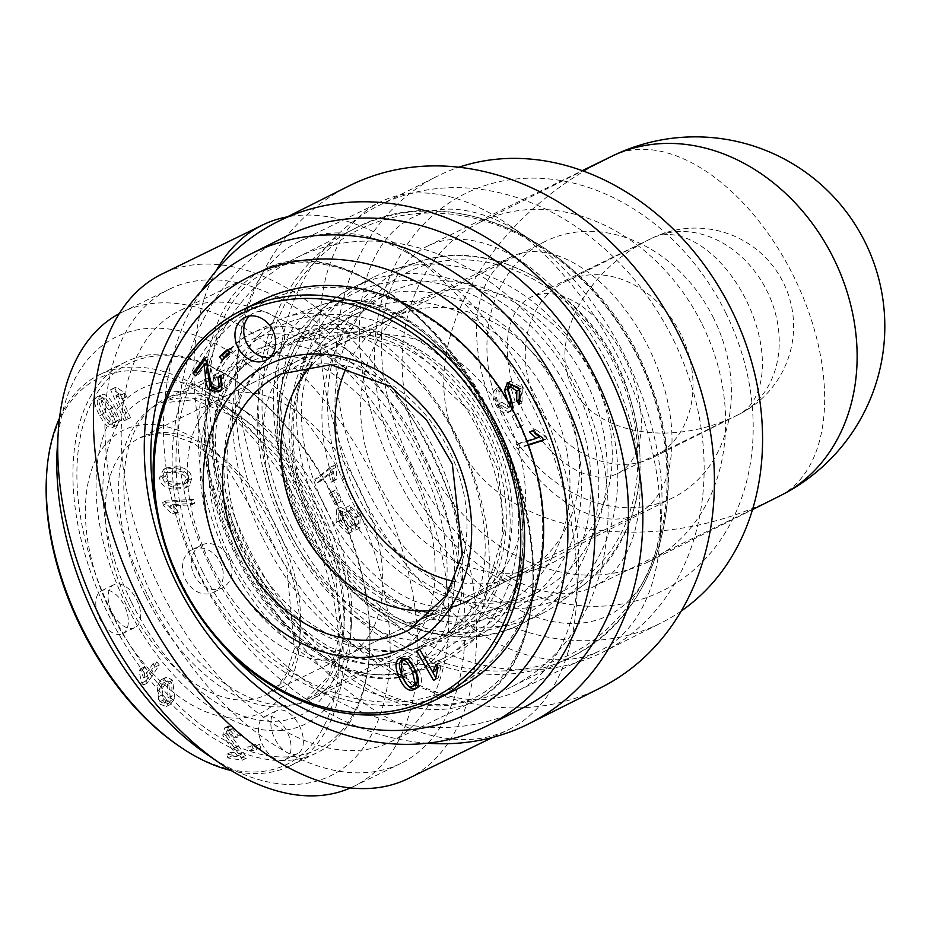 <?xml version="1.0" encoding="UTF-8"?>
<svg xmlns="http://www.w3.org/2000/svg" width="931" height="931" viewBox="0 0 931 931"><rect width="100%" height="100%" fill="white"/><g stroke="black" fill="none" stroke-linecap="round" stroke-linejoin="round"><path stroke-width="0.7" stroke-dasharray="4.66 3.49" d="M160.109 588.939A240 139.708 64 0 0 390.159 742.077A240 139.708 64 0 0 410.594 465.128A240 139.708 64 0 0 179.858 310.605A240 139.708 64 0 0 160.109 588.939M284.258 527.9A167.021 97.22 -116 0 1 298.001 334.206A167.021 97.22 -116 0 1 458.576 441.736A167.021 97.22 -116 0 1 444.355 634.477A167.021 97.22 -116 0 1 284.258 527.9M134.914 627.575A23.857 13.884 -116 0 1 134.832 627.61A23.857 13.884 -116 0 1 111.895 612.249A23.857 13.884 -116 0 1 113.919 584.715A23.857 13.884 -116 0 1 136.834 600.018A23.857 13.884 -116 0 1 134.914 627.575M122.601 633.58A23.857 13.884 64 0 0 124.521 606.011A23.857 13.884 64 0 0 101.607 590.72A23.857 13.884 64 0 0 99.582 618.254A23.857 13.884 64 0 0 122.52 633.615A23.857 13.884 64 0 0 122.601 633.58M163.216 701.846L170.28 704.499L174.784 698.622L172.631 680.247L166.893 677.128L165.578 677.524L161.051 683.447L163.216 701.846L159.12 703.848L166.172 706.501L170.676 700.624L168.523 682.248L162.785 679.13L161.47 679.525L156.955 685.437L159.12 703.848M161.936 695.015L163.716 686.391L167.464 680.945L171.7 682.376L172.119 695.678L168.371 701.113L164.124 699.67L161.936 695.015L157.839 697.016L159.62 688.393L163.367 682.947L167.592 684.378L168.011 697.668L164.263 703.114L160.016 701.671L157.839 697.016M350.766 527.656L342.538 519.789L342.282 511.247L346.739 513.993L353.699 524.909L359.669 528.075L360.32 515.599L349.765 505.614L351.22 509.594L358.039 516.088L358.423 523.99L355.991 523.385L347.938 511.038L340.618 507.325L340.222 520.266L352.186 531.589L350.766 527.656L346.658 529.658L338.442 521.791L338.174 513.249L342.643 515.983L349.602 526.899L355.561 530.076L356.224 517.601L345.669 507.616L347.123 511.585L353.943 518.09L354.327 525.992L351.883 525.375L343.842 513.039L336.522 509.327L336.114 522.268L348.078 533.591L346.658 529.658M355.991 523.385L351.883 525.375M352.186 531.589L348.078 533.591M346.739 513.993L342.643 515.983M353.699 524.909L349.602 526.899M349.765 505.614L345.669 507.616M351.22 509.594L347.123 511.585M329.283 493.116L334.997 504.497L337.138 503.368L331.424 491.987L329.283 493.116L333.391 491.114L339.093 502.496L334.997 504.497M339.093 502.496L341.235 501.367L335.532 489.985L331.424 491.987M335.532 489.985L333.391 491.114M341.235 501.367L337.138 503.368M156.908 661.848L147.622 675.906L144.549 666.899L143.141 669.04L145.853 681.015L147.412 683.063L159.317 665.013L156.908 661.848L152.8 663.85L143.525 677.896L140.441 668.9L139.033 671.042L141.745 683.005L143.304 685.053L155.221 667.015L152.8 663.85M145.853 681.015L141.745 683.005M147.412 683.063L143.304 685.053M159.317 665.013L155.221 667.015M147.622 675.906L143.525 677.896M144.549 666.899L140.441 668.9M143.141 669.04L139.033 671.042M335.998 467.409L334.66 465.116L318.926 477.417L320.986 480.966L333.251 471.389L335.055 480.315L336.917 478.86L335.998 467.409L331.89 469.41L330.563 467.118L314.818 479.407L316.889 482.968L329.143 473.39L330.947 482.316L332.821 480.862L331.89 469.41M336.917 478.86L332.821 480.862M335.055 480.315L330.947 482.316M333.251 471.389L329.143 473.39M320.986 480.966L316.889 482.968M318.926 477.417L314.818 479.407M334.66 465.116L330.563 467.118M206.682 754.203A244.213 142.164 64 0 0 389.414 668.353A244.213 142.164 64 0 0 237.463 356.608A244.213 142.164 64 0 0 57.268 447.66M126.313 605.034A186.666 108.659 -116 0 1 110.696 419.206A186.666 108.659 -116 0 1 236.288 405.101A186.666 108.659 -116 0 1 350.487 639.411A186.666 108.659 -116 0 1 262.786 729.764A186.666 108.659 -116 0 1 126.313 605.034M150.903 592.907A167.021 97.22 64 0 0 311.001 699.472A167.021 97.22 64 0 0 351.476 623.665A167.021 97.22 64 0 0 249.299 414.027A167.021 97.22 64 0 0 164.647 399.201A167.021 97.22 64 0 0 150.903 592.907M119.226 313.677A263.857 153.603 -116 0 1 122.217 312.153A263.857 153.603 -116 0 1 375.891 482.049A263.857 153.603 -116 0 1 353.431 786.532A263.857 153.603 -116 0 1 350.382 787.94M147.692 595.165A263.857 153.603 64 0 0 400.621 763.525A263.857 153.603 64 0 0 423.081 459.041A263.857 153.603 64 0 0 169.395 289.157A263.857 153.603 64 0 0 147.692 595.165M100.909 395.012C97.313 397.176 98.302 403.402 103.876 413.667C109.369 423.652 113.896 427.445 117.446 425.048L119.482 419.497L114.501 406.405C108.974 396.373 104.447 392.568 100.909 395.012L96.801 397.013C93.205 399.178 94.194 405.392 99.78 415.668C105.273 425.653 109.788 429.447 113.349 427.05L115.386 421.499L110.405 408.406C104.877 398.375 100.339 394.569 96.801 397.013L100.909 395.012M116.91 425.374L112.802 427.364L116.91 425.374M105.936 398.584L112.442 407.813C117.155 416.797 118.284 421.557 115.816 422.092L111.72 424.094C110.172 426.27 106.879 422.988 101.84 414.26C97.115 405.288 95.998 400.528 98.477 399.981L102.852 397.816L105.936 398.584L101.84 400.586L108.333 409.815C113.047 418.799 114.176 423.547 111.72 424.094L115.816 422.092C114.269 424.268 110.987 420.987 105.936 412.258C101.223 403.286 100.106 398.526 102.573 397.979L98.477 399.981L101.84 400.586M249.019 750.782L256.735 750.107L255.431 746.231L247.716 746.906L249.019 750.782L253.116 748.78L260.843 748.105L256.735 750.107M260.843 748.105L259.54 744.23L251.812 744.905L247.716 746.906M251.812 744.905L253.116 748.78M259.54 744.23L255.431 746.231M130.515 417.856L120.006 393.755L126.569 396.746L124.975 393.08L116.212 387.191L114.734 387.703L128.234 418.636L130.515 417.856L126.418 419.858L115.898 395.756L122.461 398.747L120.867 395.081L112.104 389.193L110.626 389.705L124.126 420.637L126.418 419.858M116.212 387.191L112.104 389.193M114.734 387.703L110.626 389.705M128.234 418.636L124.126 420.637M120.006 393.755L115.898 395.756M126.569 396.746L122.461 398.747M124.975 393.08L120.867 395.081M234.077 737.748L236.753 737.783L227.618 727.611L224.65 727.902L222.73 735.199L232.11 749.257L237.684 755.937L226.955 754.226L227.781 757.915L242.258 760.231L241.338 757.508L225.488 735.548L226.699 730.975L228.398 730.8L234.077 737.748L238.173 735.746L240.85 735.781L236.753 737.783M240.85 735.781L231.726 725.61L228.758 725.912L226.838 733.209L236.206 747.256L241.792 753.935L231.063 752.225L231.889 755.914L246.354 758.23L245.447 755.507L229.585 733.547L230.807 728.973L232.494 728.798L238.173 735.746M245.447 755.507L241.338 757.508M246.354 758.23L242.258 760.231M231.889 755.914L227.781 757.915M231.063 752.225L226.955 754.226M241.792 753.935L237.684 755.937M177.926 745.324A214.735 124.998 64 0 0 338.616 669.843A214.735 124.998 64 0 0 204.995 395.71A214.735 124.998 64 0 0 46.55 475.776M285.317 759.603A23.857 13.884 64 0 0 287.237 732.045A23.857 13.884 64 0 0 264.334 716.754A23.857 13.884 64 0 0 262.298 744.288A23.857 13.884 64 0 0 285.247 759.649A23.857 13.884 64 0 0 285.317 759.603M297.629 753.61A23.857 13.884 -116 0 1 297.548 753.645A23.857 13.884 -116 0 1 274.61 738.283A23.857 13.884 -116 0 1 276.647 710.749A23.857 13.884 -116 0 1 299.549 726.04A23.857 13.884 -116 0 1 297.629 753.61M286.422 526.678A143.165 83.336 -116 0 1 294.266 362.799A143.165 83.336 -116 0 1 298.199 360.658A143.165 83.336 -116 0 1 435.836 452.827A143.165 83.336 -116 0 1 423.64 618.021A143.165 83.336 -116 0 1 419.532 619.802A143.165 83.336 -116 0 1 286.422 526.678M108.194 614.088A217.551 126.639 64 0 0 316.726 752.888A217.551 126.639 64 0 0 369.456 654.156A217.551 126.639 64 0 0 236.358 381.082A217.551 126.639 64 0 0 126.092 361.787A217.551 126.639 64 0 0 108.194 614.088M111.697 612.354A214.735 124.998 -116 0 1 93.74 398.584A214.735 124.998 -116 0 1 238.22 382.362A214.735 124.998 -116 0 1 369.595 651.898A214.735 124.998 -116 0 1 268.71 755.844A214.735 124.998 -116 0 1 111.697 612.354M59.514 418.112A217.551 126.639 -116 0 1 99.419 374.786A217.551 126.639 -116 0 1 308.568 514.855A217.551 126.639 -116 0 1 290.053 765.899A217.551 126.639 -116 0 1 231.342 770.635M263.042 538.397A188.074 109.474 64 0 0 443.319 658.403A188.074 109.474 64 0 0 450.162 654.528A188.074 109.474 64 0 0 459.332 441.375A188.074 109.474 64 0 0 285.782 317.285A188.074 109.474 64 0 0 278.52 320.276A188.074 109.474 64 0 0 263.042 538.397M325.256 507.779A147.366 85.792 -116 0 1 333.345 339.082A147.366 85.792 -116 0 1 479.069 431.751A147.366 85.792 -116 0 1 462.288 603.637A147.366 85.792 -116 0 1 325.256 507.779M227.746 558.274A240 195.138 63.4 0 1 295.639 258.201A240 195.138 63.4 0 1 577.627 385.329A240 195.138 63.4 0 1 510.7 687.334A240 195.138 63.4 0 1 227.746 558.274M342.457 501.518A167.021 135.798 -116.6 0 0 539.363 591.336A167.021 135.798 -116.6 0 0 585.936 381.175A167.021 135.798 -116.6 0 0 389.693 292.706A167.021 135.798 -116.6 0 0 342.457 501.518M201.131 545.182A23.857 19.4 -116.6 0 0 200.98 545.263A23.857 19.4 -116.6 0 0 194.323 575.288A23.857 19.4 -116.6 0 0 222.358 587.927A23.857 19.4 -116.6 0 0 229.061 557.995A23.857 19.4 -116.6 0 0 201.131 545.182M192.368 549.581A23.857 19.4 63.4 0 1 220.298 562.394A23.857 19.4 63.4 0 1 213.595 592.314A23.857 19.4 63.4 0 1 185.56 579.676A23.857 19.4 63.4 0 1 192.217 549.651A23.857 19.4 63.4 0 1 192.368 549.581M162.506 475.997L166.521 467.886L176.308 466.722C186.037 467.56 191.181 471.505 191.751 478.546L189.377 485.656L187.806 486.68L177.972 487.844C168.197 486.994 163.053 483.038 162.506 475.997L159.585 477.463L163.6 469.352L173.387 468.177C183.104 469.026 188.26 472.971 188.83 480.012L186.456 487.111L184.885 488.147L175.051 489.31C165.276 488.461 160.12 484.504 159.585 477.463M167.813 480.85L177.646 483.748L186.305 483.061L188.865 478.29C189.354 474.403 185.269 471.912 176.634 470.818L167.976 471.493L165.415 476.3L167.813 480.85L164.892 482.316L174.725 485.214L183.384 484.527L185.944 479.756C186.433 475.869 182.348 473.379 173.713 472.285L165.055 472.96L162.494 477.766L164.892 482.316M509.385 386.586L512.306 385.12L510.933 387.587L515.169 401.808L512.527 410.385C508.093 412.759 503.659 410.711 499.237 404.24C494.698 396.292 494.815 390.496 499.598 386.842L502.007 390.287L501.844 402.285L509.723 407.08L510.77 406.265M512.085 408.662L509.606 411.839L512.527 410.385L509.606 411.839C505.161 414.225 500.738 412.177 496.316 405.707C491.777 397.758 491.894 391.963 496.677 388.308L499.086 391.753L498.923 403.751L506.801 408.546L508.326 402.844L507.802 401.052M521.441 393.301L518.346 387.447M509.106 382.199L510.467 381.245L522.338 387.599L522.012 402.948L521.29 401.913M510.933 387.587L508.012 389.053M499.598 386.842L496.677 388.308M502.007 390.287L499.086 391.753M522.012 402.948L519.091 404.415M517.636 427.701L512.131 416.227L515.192 414.784L520.697 426.27L517.636 427.701L520.557 426.247L515.052 414.76L512.131 416.227M515.052 414.76L518.125 413.329L523.618 424.804L520.697 426.27M523.618 424.804L520.557 426.247M518.125 413.329L515.192 414.784M194.614 503.287L172.654 504.637L178.333 512.341L174.993 512.55L166.16 503.601L165.66 501.029L193.846 499.295L194.614 503.287L191.693 504.742L169.733 506.092L175.412 513.807L172.072 514.017L163.239 505.068L162.739 502.496L190.925 500.762L191.693 504.742M166.16 503.601L163.239 505.068M165.66 501.029L162.739 502.496M193.846 499.295L190.925 500.762M172.654 504.637L169.733 506.092M178.333 512.341L175.412 513.807M174.993 512.55L172.072 514.017M534.953 433.334L532.357 430.401L535.465 429.412L545.473 436.371L542.552 437.838M535.465 429.412L532.544 430.867M532.357 430.401L529.436 431.868M528.273 444.681L520.126 447.299L518.672 443.435L515.751 444.902L527.016 441.294M518.672 443.435L539.142 436.872M520.126 447.299L517.205 448.754L515.751 444.902M528.447 445.158L517.205 448.754M545.473 436.371L546.416 438.862L543.495 440.328M546.416 438.862L543.32 439.863M222.986 645.288A244.213 198.571 63.4 0 1 180.847 581.735A244.213 198.571 63.4 0 1 157.118 513.877M222.905 561.23A186.666 151.776 -116.6 0 0 498.935 606.535A186.666 151.776 -116.6 0 0 356.189 316.435A186.666 151.776 -116.6 0 0 222.905 561.23M247.495 549.104A167.021 135.798 63.4 0 1 294.731 340.292A167.021 135.798 63.4 0 1 490.974 428.76A167.021 135.798 63.4 0 1 444.401 638.922A167.021 135.798 63.4 0 1 247.495 549.104M521.395 708.666A263.857 214.549 63.4 0 1 210.313 566.77A263.857 214.549 63.4 0 1 284.944 236.87M401.447 657.693L403.6 656.471L410.769 657.495L418.566 669.191C422.953 679.781 422.348 686.124 416.762 688.184L416.006 688.428M414.679 689.289L415.435 688.847M404.904 659.602C401.401 659.904 401.459 664.781 405.055 674.219C409.198 683.482 412.677 687.078 415.494 685.018L412.573 686.484M227.769 350.382L230.178 348.229L227.257 349.695M230.178 348.229L232.645 351.534L224.837 358.516L221.915 359.983M224.837 358.516L224.324 357.83M232.645 351.534L229.724 353M419.788 649.57L422.569 647.871L435.685 670.692M437.128 666.247L438.943 662.86L440.933 666.328L438.385 677.791L436.534 678.92L435.359 676.884M438.385 677.791L435.464 679.246M436.534 678.92L433.613 680.386M422.569 647.871L419.648 649.338M438.943 662.86L436.022 664.315M440.933 666.328L438.012 667.795M221.089 376.124L223.312 373.796L220.391 375.251M205.192 359.191L207.124 356.62L208.858 358.935L214.968 385.702L220.461 386.97M208.858 358.935L205.937 360.402M207.124 356.62L204.203 358.086M206.961 363.241L198.617 374.367L195.696 375.821M198.617 374.367L197.581 373.319M223.312 373.796L224.487 387.89L219.96 391.067M270.048 357.295A23.857 19.4 -116.6 0 0 274.785 355.793A23.857 19.4 -116.6 0 0 281.488 325.873A23.857 19.4 -116.6 0 0 253.558 313.06A23.857 19.4 -116.6 0 0 253.407 313.13A23.857 19.4 -116.6 0 0 249.368 316.028M453.979 581.34A143.165 116.398 -116.6 0 0 510.107 578.419A143.165 116.398 -116.6 0 0 521.372 573.659A143.165 116.398 -116.6 0 0 561.288 393.522A143.165 116.398 -116.6 0 0 393.08 317.692A143.165 116.398 -116.6 0 0 382.536 323.86A143.165 116.398 -116.6 0 0 346.6 367.082M455.352 689.952A217.551 176.89 63.4 0 1 198.873 572.972A217.551 176.89 63.4 0 1 260.412 300.981M202.388 571.238A214.735 174.597 -116.6 0 0 519.929 623.339A214.735 174.597 -116.6 0 0 355.712 289.622A214.735 174.597 -116.6 0 0 202.388 571.238M319.764 512.678A188.074 152.917 63.4 0 1 372.959 277.543A188.074 152.917 63.4 0 1 392.882 269.618A188.074 152.917 63.4 0 1 593.931 377.16A188.074 152.917 63.4 0 1 559.764 602.601A188.074 152.917 63.4 0 1 541.493 613.82A188.074 152.917 63.4 0 1 319.764 512.678M378.731 483.538A147.366 119.82 -116.6 0 0 540.888 567.689A147.366 119.82 -116.6 0 0 593.559 377.346A147.366 119.82 -116.6 0 0 409.547 305.636A147.366 119.82 -116.6 0 0 378.731 483.538M681.294 610.98A249.822 203.133 63.4 0 1 661.196 622.897A249.822 203.133 63.4 0 1 367.664 490.567A249.822 203.133 63.4 0 1 437.326 176.203A249.822 203.133 63.4 0 1 458.902 167.243M725.947 313.223A221.753 180.311 -116.6 0 0 398.037 259.423A221.753 180.311 -116.6 0 0 567.619 604.044A221.753 180.311 -116.6 0 0 725.947 313.223M673.427 339.838A249.822 203.133 63.4 0 1 602.764 652.189A249.822 203.133 63.4 0 1 309.22 519.847A249.822 203.133 63.4 0 1 378.882 205.495A249.822 203.133 63.4 0 1 673.427 339.838M702.358 324.733A189.47 154.057 63.4 0 1 648.767 561.626A189.47 154.057 63.4 0 1 426.142 461.252A189.47 154.057 63.4 0 1 478.976 222.835A189.47 154.057 63.4 0 1 702.358 324.733M360.157 491.498A249.822 145.422 64 0 0 599.634 650.909A249.822 145.422 64 0 0 660.195 537.513A249.822 145.422 64 0 0 507.348 223.929A249.822 145.422 64 0 0 380.721 201.771A249.822 145.422 64 0 0 360.157 491.498M395.291 474.182A221.753 129.083 -116 0 1 376.741 253.43A221.753 129.083 -116 0 1 525.934 236.672A221.753 129.083 -116 0 1 661.604 515.018A221.753 129.083 -116 0 1 557.425 622.362A221.753 129.083 -116 0 1 395.291 474.182M278.09 531.496A249.822 145.422 64 0 0 517.566 690.907A249.822 145.422 64 0 0 578.128 577.511A249.822 145.422 64 0 0 425.281 263.927A249.822 145.422 64 0 0 298.653 241.769A249.822 145.422 64 0 0 278.09 531.496M412.084 465.756A189.47 110.3 64 0 0 593.71 586.658A189.47 110.3 64 0 0 609.84 368.013A189.47 110.3 64 0 0 427.678 246.017A189.47 110.3 64 0 0 412.084 465.756M738.725 414.481L737.934 414.877C672.822 447.811 594.129 434.544 572.402 386.959C548.01 340.793 585.273 270.397 650.862 238.732L651.968 238.185A98.244 57.187 -116 0 1 652.305 238.022A98.244 57.187 -116 0 1 746.615 300.992A98.244 57.187 -116 0 1 738.725 414.481A98.244 79.88 -116.6 0 0 739.365 414.167A98.244 79.88 -116.6 0 0 767.156 291.333A98.244 79.88 -116.6 0 0 651.968 238.185M523.164 410.967A98.244 57.187 -116 0 1 531.252 297.024A98.244 57.187 -116 0 1 625.702 360.274A98.244 57.187 -116 0 1 617.346 473.646A98.244 57.187 -116 0 1 523.164 410.967M499.796 422.674A143.165 83.336 -116 0 1 511.573 256.653A143.165 83.336 -116 0 1 649.21 348.822A143.165 83.336 -116 0 1 637.025 514.028A143.165 83.336 -116 0 1 499.796 422.674M210.499 563.686A143.165 83.336 64 0 0 347.729 655.028A143.165 83.336 64 0 0 359.925 489.822A143.165 83.336 64 0 0 222.288 397.653A143.165 83.336 64 0 0 210.499 563.686M680.968 334.532A98.244 79.88 -116.6 0 0 565.14 281.697A98.244 79.88 -116.6 0 0 537.734 405.322A98.244 79.88 -116.6 0 0 653.178 457.365A98.244 79.88 -116.6 0 0 680.968 334.532M713.786 318.53A143.165 116.398 -116.6 0 0 545.007 241.548A143.165 116.398 -116.6 0 0 505.091 421.685A143.165 116.398 -116.6 0 0 673.299 497.515A143.165 116.398 -116.6 0 0 713.786 318.53M312.083 364.894A143.165 116.398 63.4 0 1 339.024 344.784A143.165 116.398 63.4 0 1 507.802 421.766A143.165 116.398 63.4 0 1 467.315 600.751A143.165 116.398 63.4 0 1 435.08 610.305M609.561 157.386C483.073 218.459 411.211 354.222 458.25 443.261C500.145 535.022 651.921 560.613 777.466 497.096L779.003 496.339A189.47 110.3 64 0 0 794.224 277.461A189.47 110.3 64 0 0 612.33 156.012M407.999 778.665A280.708 163.402 64 0 0 431.891 454.747A280.708 163.402 64 0 0 162.017 274.017M216.213 270.688A280.708 163.402 64 0 0 239.453 550.558A280.708 163.402 64 0 0 508.535 729.671A280.708 163.402 64 0 0 576.568 602.252A280.708 163.402 64 0 0 404.834 249.915A280.708 163.402 64 0 0 287.248 216.876M427.457 743.206A280.708 228.235 63.4 0 1 199.129 575.032A280.708 228.235 63.4 0 1 201.049 291.461M600.53 687.846A280.708 228.235 63.4 0 1 270.712 539.154A280.708 228.235 63.4 0 1 348.985 185.944M244.225 547.94A240 139.708 64 0 0 474.286 701.078A240 139.708 64 0 0 494.71 424.129A240 139.708 64 0 0 263.973 269.594A240 139.708 64 0 0 244.225 547.94M247.739 546.206A237.196 138.079 -116 0 1 342.212 269.094A237.196 138.079 -116 0 1 523.594 637.712A237.196 138.079 -116 0 1 247.739 546.206M172.119 695.678L168.011 697.668M164.124 699.67L160.016 701.671M163.716 686.391L159.62 688.393M161.051 683.447L156.955 685.437M166.893 677.128L162.785 679.13M174.784 698.622L170.676 700.624M171.7 682.376L167.592 684.378M172.631 680.247L168.523 682.248M358.191 524.083L354.083 526.085M358.039 516.088L353.943 518.09M347.938 511.038L343.842 513.039M341.107 507.139L337.01 509.141M340.222 520.266L336.114 522.268M342.538 519.789L338.442 521.791M342.538 511.142L338.442 513.144M359.669 528.075L355.561 530.076M360.32 515.599L356.224 517.601M105.936 412.258L101.84 414.26M112.442 407.813L108.333 409.815M114.501 406.405L110.405 408.406M119.482 419.497L115.386 421.499M103.876 413.667L99.78 415.668M232.494 728.798L228.398 730.8M229.585 733.547L225.488 735.548M238.161 745.766L234.065 747.768M236.206 747.256L232.11 749.257M226.838 733.209L222.73 735.199M231.726 725.61L227.618 727.611M110.87 612.342A157.199 91.506 -116 0 1 173.48 428.691A157.199 91.506 -116 0 1 293.696 672.985A157.199 91.506 -116 0 1 110.87 612.342M128.431 603.684A143.165 83.336 64 0 0 265.661 695.026A143.165 83.336 64 0 0 277.857 529.832A143.165 83.336 64 0 0 140.22 437.651A143.165 83.336 64 0 0 128.431 603.684M131.539 602.415A176.634 102.817 64 0 0 336.952 670.553A176.634 102.817 64 0 0 201.887 396.059A176.634 102.817 64 0 0 131.539 602.415M303.041 518.858A182.965 106.506 64 0 0 485.074 631.846A182.965 106.506 64 0 0 494 424.478A182.965 106.506 64 0 0 325.152 303.75A182.965 106.506 64 0 0 303.041 518.858M309.639 515.599A177.379 103.26 -116 0 1 380.29 308.382A177.379 103.26 -116 0 1 515.937 584.04A177.379 103.26 -116 0 1 309.639 515.599M235.194 551.932A182.453 106.215 64 0 0 447.392 622.315A182.453 106.215 64 0 0 307.858 338.768A182.453 106.215 64 0 0 235.194 551.932M236.369 551.396A188.074 109.474 -116 0 1 251.847 333.275A188.074 109.474 -116 0 1 432.659 454.375A188.074 109.474 -116 0 1 416.657 671.402A188.074 109.474 -116 0 1 236.369 551.396M240.943 549.046A171.397 99.768 -116 0 1 309.208 348.811A171.397 99.768 -116 0 1 440.282 615.17A171.397 99.768 -116 0 1 240.943 549.046M239.058 549.907A162.972 94.869 64 0 0 396.443 653.306A162.972 94.869 64 0 0 409.151 465.826A162.972 94.869 64 0 0 253.651 360.344A162.972 94.869 64 0 0 239.058 549.907M145.422 595.561A165.404 96.289 -116 0 1 160.237 403.17A165.404 96.289 -116 0 1 318.053 510.235A165.404 96.289 -116 0 1 305.159 700.508A165.404 96.289 -116 0 1 145.422 595.561M287.644 528.249A240 195.138 63.4 0 1 355.537 228.188A240 195.138 63.4 0 1 637.526 355.316A240 195.138 63.4 0 1 570.598 657.309A240 195.138 63.4 0 1 287.644 528.249M291.159 526.515A237.196 192.857 -116.6 0 0 641.901 584.074A237.196 192.857 -116.6 0 0 460.519 215.457A237.196 192.857 -116.6 0 0 291.159 526.515M176.634 470.818L173.713 472.285M165.415 476.3L162.494 477.766M177.646 483.748L174.725 485.214M177.972 487.844L175.051 489.31M189.377 485.656L186.456 487.111M176.308 466.722L173.387 468.177M188.865 478.29L185.944 479.756M191.751 478.546L188.83 480.012M515.169 401.808L512.248 403.274M499.237 404.24L496.316 405.707M501.844 402.285L498.923 403.751M510.048 406.882L507.127 408.348M509.885 381.594L508.163 382.455M522.338 387.599L519.417 389.065M405.055 674.219L402.134 675.685M418.566 669.191L415.645 670.657M410.769 657.495L407.848 658.962M403.6 656.471L400.679 657.938M214.968 385.702L212.047 387.156M211.337 371.038L208.416 372.505M224.487 387.89L221.566 389.356M393.08 317.692L280.592 374.064A143.165 116.398 63.4 0 1 448.8 449.906A143.165 116.398 63.4 0 1 408.884 630.043L521.372 573.659M230.248 557.657A176.634 143.618 63.4 0 1 356.364 326.025A176.634 143.618 63.4 0 1 491.428 600.518A176.634 143.618 63.4 0 1 230.248 557.657M350.079 497.538A182.965 148.762 63.4 0 1 421.208 261.076A182.965 148.762 63.4 0 1 616.811 365.697A182.965 148.762 63.4 0 1 583.562 585.005A182.965 148.762 63.4 0 1 350.079 497.538M356.794 494.221A177.379 144.224 -116.6 0 0 619.08 537.268A177.379 144.224 -116.6 0 0 483.445 261.611A177.379 144.224 -116.6 0 0 356.794 494.221M301.947 521.663A182.453 148.355 63.4 0 1 432.228 282.384A182.453 148.355 63.4 0 1 571.75 565.932A182.453 148.355 63.4 0 1 301.947 521.663M300.771 522.198A188.074 152.917 -116.6 0 0 522.5 623.339A188.074 152.917 -116.6 0 0 574.939 386.679A188.074 152.917 -116.6 0 0 353.966 287.062A188.074 152.917 -116.6 0 0 300.771 522.198M310.035 517.717A171.397 139.359 -116.6 0 0 563.476 559.31A171.397 139.359 -116.6 0 0 432.415 292.951A171.397 139.359 -116.6 0 0 310.035 517.717M311.722 516.961A162.972 132.516 63.4 0 1 361.03 311.652A162.972 132.516 63.4 0 1 549.313 399.527A162.972 132.516 63.4 0 1 507.023 602.951A162.972 132.516 63.4 0 1 311.722 516.961M244.178 550.791A165.404 134.483 -116.6 0 0 442.388 638.061A165.404 134.483 -116.6 0 0 485.307 431.6A165.404 134.483 -116.6 0 0 294.219 342.422A165.404 134.483 -116.6 0 0 244.178 550.791M780.248 495.723A189.47 154.057 63.4 0 1 779.003 496.339M390.159 742.077L474.286 701.078C544.844 670.599 553.817 533.766 493.058 418.147C437.686 304.705 329.26 234.286 263.973 269.594L179.858 310.605M122.52 633.615L134.832 627.61M101.607 590.72L113.919 584.715M164.263 703.114L168.371 701.113M165.578 677.524L161.47 679.525M170.28 704.499L166.172 706.501M163.367 682.947L167.464 680.945M358.423 523.99L354.327 525.992M340.618 507.325L336.522 509.327M342.282 511.247L338.174 513.249M360.134 527.9L356.026 529.902M249.299 414.027L236.288 405.101M351.476 623.665L350.487 639.411M298.001 334.206L164.647 399.201M444.355 634.477L311.001 699.472M353.431 786.532L400.621 763.525M122.217 312.153L169.395 289.157M230.807 728.973L226.699 730.975M228.758 725.912L224.65 727.902M285.247 759.649L297.548 753.645M264.334 716.754L276.647 710.749M423.64 618.021L265.661 695.026L278.881 684.762L286.806 672.752L294.394 648.604L286.911 568.678L227.804 468.875L193.508 443.109L170.734 434.707L156.361 433.567L140.22 437.651L298.199 360.658M238.22 382.362L236.358 381.082M369.595 651.898L369.456 654.156M290.053 765.899L316.726 752.888M99.419 374.786L126.092 361.787M450.162 654.528L485.074 631.846C509.653 614.972 522.768 585.971 524.432 544.821C525.247 506.813 516.181 467.49 497.259 426.84C476.695 384.212 450.36 350.789 418.263 326.583C372.435 295.651 351.953 297.489 325.152 303.75L285.782 317.285M443.319 658.403L416.657 671.402C363.346 699.972 277.101 642.681 234.251 552.409C188.458 462.637 195.999 357.83 251.847 333.275L278.52 320.276M396.443 653.306C385.213 659.206 371.888 660.556 356.503 657.344L330.389 647.429C295.511 628.029 266.161 594.99 242.351 548.324C219.565 500.203 211.314 456.097 217.586 415.994L225.861 389.321C232.82 375.216 242.083 365.557 253.651 360.344L160.237 403.17L194.637 399.655L236.846 418.077L279.184 457.61L313.991 512.213L335.567 573.263L340.606 630.974L329.132 675.569L305.159 700.508L396.443 653.306M419.532 619.802L462.288 603.637M294.266 362.799L333.345 339.082M295.639 258.201L355.537 228.188C453.513 174.539 599.436 248.565 647.662 376.461C694.584 486.564 659.067 615.938 570.598 657.309L510.7 687.334M213.595 592.314L222.358 587.927M192.217 549.651L200.98 545.263M165.055 472.96L167.976 471.493M187.806 486.68L184.885 488.147M166.521 467.886L163.6 469.352M183.384 484.527L186.305 483.061M509.723 407.08L506.801 408.546M510.467 381.245L507.546 382.711M389.693 292.706L294.731 340.292M539.363 591.336L444.401 638.922M402.774 656.832L399.853 658.298M221.473 390.543L218.552 392.009M266.022 360.192L274.785 355.793M244.632 317.529L253.407 313.13M392.882 269.618L421.208 261.076C495.711 236.23 591.941 293.847 625.318 382.85C654.446 468.456 640.528 535.849 583.562 585.005L559.764 602.601M372.959 277.543L353.966 287.062C279.544 321.556 253.907 434.055 299.84 522.675C342.492 614.274 449.475 662.849 522.5 623.339L541.493 613.82M361.03 311.652C296.838 338.267 272.131 436.895 313.212 516.193C351.394 598.144 446.589 638.957 507.023 602.951L442.388 638.061L483.329 599.18L504.486 529.972L498.132 470.702L473.227 414.283L399.818 346.96L350.743 332.961L294.219 342.422L361.03 311.652M510.107 578.419L540.888 567.689M382.536 323.86L409.547 305.636M602.764 652.189L661.196 622.897M378.882 205.495L437.326 176.203M525.934 236.672L507.348 223.929M661.604 515.018L660.195 537.513M517.566 690.907L599.634 650.909M298.653 241.769L380.721 201.771M653.178 457.365L739.365 414.167A98.244 98.244 0 0 0 783.425 282.803A98.244 98.244 0 0 0 652.305 238.022L531.252 297.024M737.934 414.877L617.346 473.646M511.573 256.653L222.288 397.653M637.025 514.028L347.729 655.028M650.862 238.732L565.14 281.697M545.007 241.548L339.024 344.784M673.299 497.515L467.315 600.751M593.71 586.658L777.466 497.096M427.678 246.017L582.259 170.676M492.708 737.375L508.535 729.671M425.281 263.927L404.834 249.915M578.128 577.511L576.568 602.252M648.767 561.626L752.516 509.629M478.976 222.835L582.725 170.839"/><path stroke-width="1.4" d="M58.257 431.914L57.268 447.66A244.213 142.164 64 0 0 96.359 620.034A244.213 142.164 64 0 0 206.682 754.203L219.693 763.117A263.857 153.603 -116 0 1 100.501 618.161A263.857 153.603 -116 0 1 58.257 431.914A263.857 153.603 -116 0 1 119.226 313.677M350.382 787.94A263.857 153.603 -116 0 1 219.693 763.117M46.69 473.53L46.55 475.776A214.735 124.998 64 0 0 80.927 627.354A214.735 124.998 64 0 0 177.926 745.324L179.788 746.592A217.551 126.639 -116 0 1 81.521 627.087A217.551 126.639 -116 0 1 46.69 473.53A217.551 126.639 -116 0 1 59.514 418.112M231.342 770.635A217.551 126.639 -116 0 1 179.788 746.592M518.346 387.447L512.306 385.12M521.29 401.913L519.591 399.457L521.441 393.301M510.048 406.882L511.247 401.377L507.36 388.949L509.106 382.199M507.36 388.949L504.439 390.415L507.546 382.711L519.417 389.065L519.091 404.415L516.67 400.924L516.833 390.973L509.676 386.412L508.012 389.053L512.248 403.274L512.085 408.662M511.247 401.377L508.722 402.646M507.802 401.052L504.439 390.415M519.591 399.457L516.67 400.924M534.953 433.334L539.142 436.872L536.221 438.338L529.436 431.868L532.544 430.867L542.552 437.838L543.495 440.328L528.447 445.158M527.016 441.294L536.221 438.338M543.32 439.863L528.273 444.681M157.118 513.877A244.213 198.571 63.4 0 1 374.576 265.649A244.213 198.571 63.4 0 1 551.99 619.639A244.213 198.571 63.4 0 1 222.986 645.288M176.715 583.609A263.857 214.549 -116.6 0 0 487.797 725.505A263.857 214.549 -116.6 0 0 561.37 393.476A263.857 214.549 -116.6 0 0 251.347 253.709A263.857 214.549 -116.6 0 0 176.715 583.609M251.347 253.709L284.944 236.87A263.857 214.549 63.4 0 1 594.979 376.636A263.857 214.549 63.4 0 1 521.395 708.666L487.797 725.505M416.762 688.184C411.362 690.453 406.37 686.205 401.808 675.441L401.447 657.693M412.573 686.484L415.11 682.97L412.386 671.868C408.244 662.604 404.776 659.008 401.983 661.068C398.48 661.371 398.538 666.247 402.134 675.685C406.277 684.948 409.745 688.544 412.573 686.484L415.901 684.844L418.031 681.504L415.307 670.401C411.165 661.15 407.697 657.542 404.904 659.602L404.194 659.951M407.848 658.962L415.645 670.657C420.032 681.248 419.427 687.578 413.841 689.65C408.441 691.919 403.449 687.672 398.887 676.895C394.511 666.363 395.105 660.032 400.679 657.938L407.848 658.962M414.679 689.289L415.435 688.847M399.853 658.298L400.679 657.938M219.448 356.678L227.257 349.695L229.724 353L221.915 359.983L219.448 356.678L222.369 355.211L227.769 350.382M224.324 357.83L222.369 355.211M435.359 676.884L419.788 649.57M432.764 672.159L436.022 664.315L438.012 667.795L435.464 679.246L433.613 680.386L416.785 651.095L419.648 649.338L432.764 672.159L435.685 670.692L437.128 666.247M419.706 649.629L416.785 651.095M217.935 377.823L220.391 375.251L221.566 389.356L218.552 392.009L209.824 389.961C207.182 388.32 205.646 382.85 205.192 373.575L204.04 364.708L195.696 375.821L192.95 373.075L204.203 358.086L205.937 360.402L212.047 387.156L217.54 388.425L219.262 386.924L217.935 377.823L221.089 376.124M217.54 388.425L222.183 385.457L220.856 376.357M197.581 373.319L195.871 371.609L192.95 373.075M195.871 371.609L205.192 359.191M219.96 391.067L212.745 388.495C210.103 386.854 208.567 381.396 208.113 372.109L206.961 363.241L204.04 364.708M180.474 582.212A214.735 174.597 63.4 0 1 333.798 300.608A214.735 174.597 63.4 0 1 498.015 634.325A214.735 174.597 63.4 0 1 180.474 582.212M244.795 317.448A23.857 19.4 63.4 0 1 272.713 330.261A23.857 19.4 63.4 0 1 266.022 360.192A23.857 19.4 63.4 0 1 237.987 347.554A23.857 19.4 63.4 0 1 244.632 317.529A23.857 19.4 63.4 0 1 244.795 317.448M249.368 316.028A23.857 19.4 -116.6 0 0 246.75 343.155A23.857 19.4 -116.6 0 0 270.048 357.295M346.6 367.082A143.165 116.398 -116.6 0 0 352.581 496.677A143.165 116.398 -116.6 0 0 453.979 581.34M241.42 310.5L260.412 300.981A217.551 176.89 63.4 0 1 516.018 416.215A217.551 176.89 63.4 0 1 455.352 689.952L436.36 699.472A217.551 176.89 -116.6 0 0 497.026 425.735A217.551 176.89 -116.6 0 0 241.42 310.5A217.551 176.89 -116.6 0 0 179.881 582.48A217.551 176.89 -116.6 0 0 436.36 699.472M458.902 167.243A249.822 203.133 63.4 0 1 731.859 310.547A249.822 203.133 63.4 0 1 681.294 610.98M435.08 610.305A143.165 116.398 63.4 0 1 299.107 524.921A143.165 116.398 63.4 0 1 312.083 364.894M582.259 170.676L612.33 156.012A189.47 110.3 64 0 0 611.69 156.327L582.725 170.839M287.248 216.876A280.708 163.402 64 0 0 262.554 225.011L162.017 274.017A280.708 163.402 64 0 0 138.917 599.552A280.708 163.402 64 0 0 407.999 778.665L492.708 737.375M262.554 225.011A280.708 163.402 64 0 0 216.213 270.688M201.049 291.461A280.708 228.235 63.4 0 1 277.403 221.822A280.708 228.235 63.4 0 1 608.339 372.761A280.708 228.235 63.4 0 1 528.936 723.724A280.708 228.235 63.4 0 1 427.457 743.206M277.403 221.822L348.985 185.944A280.708 228.235 63.4 0 1 679.921 336.894A280.708 228.235 63.4 0 1 600.53 687.846L528.936 723.724M519.696 389.542L516.833 390.973M508.163 382.455L506.964 383.06M418.031 681.504L415.11 682.97M415.307 670.401L412.386 671.868M401.808 675.441L398.887 676.895M222.183 385.457L219.262 386.924M208.113 372.109L205.192 373.575M212.745 388.495L209.824 389.961M222.532 561.719A157.199 127.815 -116.6 0 0 454.98 599.867A157.199 127.815 -116.6 0 0 334.776 355.572A157.199 127.815 -116.6 0 0 222.532 561.719M240.093 553.061A143.165 116.398 63.4 0 1 280.592 374.064L330.784 364.661L390.496 386.446L426.607 419.986L452.338 464.092L462.346 554.445L446.403 595.537L408.884 630.043A143.165 116.398 63.4 0 1 240.093 553.061M611.69 156.327A189.47 154.057 63.4 0 1 833.839 258.83A189.47 154.057 63.4 0 1 780.248 495.723A189.47 189.47 0 0 0 865.202 242.374A189.47 189.47 0 0 0 612.33 156.012M512.597 384.945L509.676 386.412M752.516 509.629L780.248 495.723"/></g></svg>
